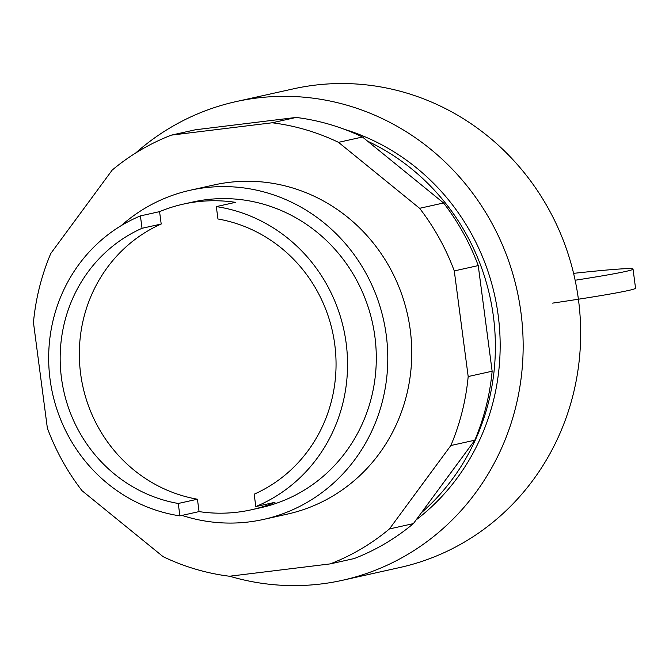 <?xml version="1.0" encoding="UTF-8"?>
<svg xmlns="http://www.w3.org/2000/svg" width="669" height="669" viewBox="0 0 669 669"><rect width="100%" height="100%" fill="white"/><g stroke="black" fill="none" stroke-linecap="round" stroke-linejoin="round"><path stroke-width="1" d="M121.256 225.604A168.621 160.543 77.5 0 1 190.23 190.247A168.621 160.543 77.5 0 1 386.281 335.311A168.621 160.543 77.5 0 1 263.494 519.428A168.621 160.543 77.5 0 1 181.993 515.406M183.256 204.137L192.839 202.005A156.571 149.078 77.5 0 1 374.899 336.708A156.571 149.078 77.5 0 1 260.877 507.671L251.293 509.803A156.571 149.078 77.5 0 1 199.061 511.601L179.894 515.874A156.571 149.078 77.5 0 1 50.066 379.365A156.571 149.078 77.5 0 1 140.406 215.903L159.573 211.638A156.571 149.078 77.5 0 1 183.256 204.137A156.571 149.078 77.5 0 1 235.488 202.339L216.321 206.604A156.571 149.078 77.5 0 1 346.149 343.105A156.571 149.078 77.5 0 1 255.809 506.575L274.976 502.302A156.571 149.078 77.5 0 1 251.293 509.803M199.061 511.601L197.43 499.216A144.529 137.613 77.5 0 1 80.623 373.703A144.529 137.613 77.5 0 1 161.204 224.023L159.573 211.638M197.43 499.216L178.263 503.481A144.529 137.613 77.5 0 1 61.456 377.977A144.529 137.613 77.5 0 1 142.037 228.288L161.204 224.023M216.321 206.604L217.952 218.989A144.529 137.613 77.5 0 1 334.759 344.502A144.529 137.613 77.5 0 1 254.178 494.19L255.809 506.575M179.894 515.874L178.263 503.481M142.037 228.288L140.406 215.903M263.494 519.428L287.453 514.093A168.621 160.543 -102.5 0 0 410.248 329.976A168.621 160.543 -102.5 0 0 228.815 182.394A168.621 160.543 -102.5 0 0 214.189 184.912L190.23 190.247M50.785 253.484L112.216 170.06A228.84 217.885 77.5 0 1 171.398 135.121L195.356 129.786L296.124 117.443A228.84 217.885 -102.5 0 1 362.481 137.011L443.58 202.975A228.84 217.885 -102.5 0 1 478.235 265.585L492.141 371.22A228.84 217.885 -102.5 0 1 474.806 440.194L413.383 523.618A228.84 217.885 -102.5 0 1 354.202 558.556L330.243 563.892L229.467 576.235A228.84 217.885 77.5 0 1 163.111 556.667L82.019 490.703A228.84 217.885 77.5 0 1 47.357 428.093L33.45 322.458A228.84 217.885 77.5 0 1 50.785 253.484M171.398 135.121L272.166 122.778A228.84 217.885 77.5 0 1 338.522 142.346L419.614 208.31A228.84 217.885 77.5 0 1 454.276 270.92L468.183 376.547A228.84 217.885 77.5 0 1 450.847 445.529L389.425 528.945L413.383 523.618M389.425 528.945A228.84 217.885 77.5 0 1 330.243 563.892M450.847 445.529L474.806 440.194M468.183 376.547L492.141 371.22M454.276 270.92L478.235 265.585M419.614 208.31L443.58 202.975M338.522 142.346L362.481 137.011M272.166 122.778L296.124 117.443M552.586 303.124A160.585 4.532 -7.5 0 0 635.55 288.18L633.033 269.08A160.585 4.532 172.5 0 1 575.131 280.244M573.576 273.353A160.585 4.532 172.5 0 1 633.033 269.08M135.615 153.05A245.18 233.448 77.5 0 1 235.889 101.646L293.39 88.852A245.18 233.448 77.5 0 1 578.476 299.779A245.18 233.448 77.5 0 1 399.92 567.496L342.419 580.299A245.18 233.448 77.5 0 1 229.609 576.218M235.889 101.646A245.18 233.448 77.5 0 1 520.967 312.582A245.18 233.448 77.5 0 1 342.419 580.299M344.401 129.309A221.096 210.509 77.5 0 1 498.188 315.367A221.096 210.509 77.5 0 1 416.118 519.905M367.616 141.184A221.096 210.509 77.5 0 1 493.404 316.437A221.096 210.509 77.5 0 1 421.37 512.763"/></g></svg>
